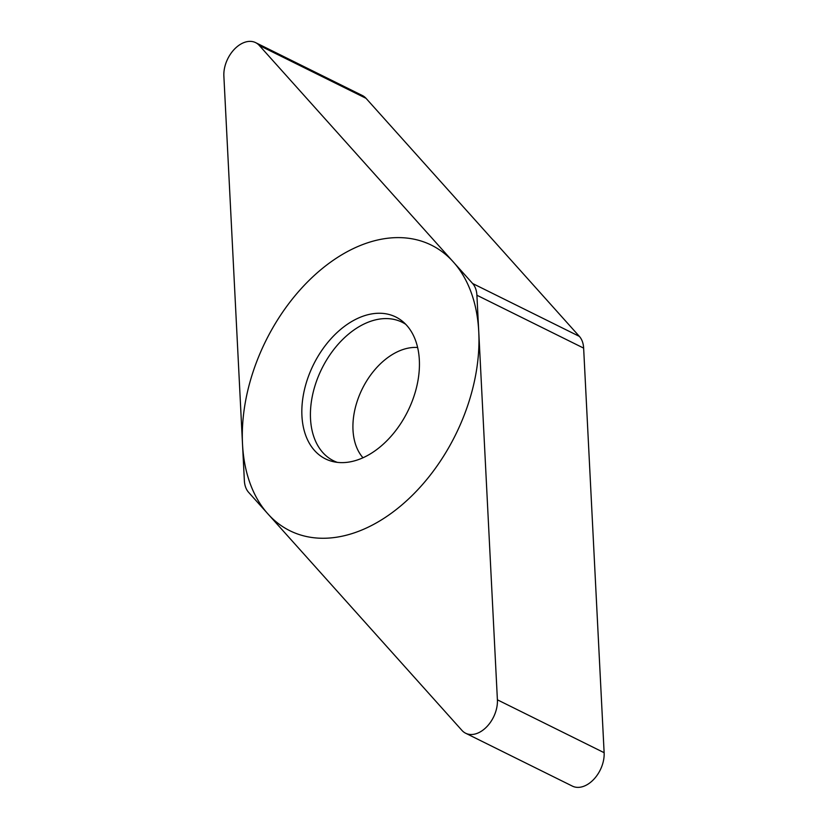 <?xml version="1.0" encoding="UTF-8"?>
<svg xmlns="http://www.w3.org/2000/svg" width="828" height="828" viewBox="0 0 828 828"><rect width="100%" height="100%" fill="white"/><g stroke="black" fill="none" stroke-linecap="round" stroke-linejoin="round"><path stroke-width="1.24" d="M497.4 699.815A26.786 17.792 -63.6 0 1 484.649 728.764A26.786 17.792 -63.6 0 1 461.972 730.42L248.638 492.37A26.786 17.792 -63.6 0 1 244.363 480.633L223.87 76.062A26.786 17.792 -63.6 0 1 236.622 47.103A26.786 17.792 -63.6 0 1 259.299 45.457L472.633 283.507A26.786 17.792 -63.6 0 1 476.907 295.244L497.4 699.815L476.907 295.244A26.786 17.792 -63.6 0 0 472.633 283.507L259.299 45.457A26.786 17.792 -63.6 0 0 255.614 42.632A26.786 17.792 -63.6 0 0 234.272 49.349A26.786 17.792 -63.6 0 0 223.87 76.062L244.363 480.633A26.786 17.792 -63.6 0 0 248.638 492.37L461.972 730.42A26.786 17.792 -63.6 0 0 465.667 733.246A26.786 17.792 -63.6 0 0 486.999 726.529A26.786 17.792 -63.6 0 0 497.4 699.815L604.13 752.693L583.636 348.112A26.786 17.792 116.4 0 0 579.362 336.375L366.028 98.325A26.786 17.792 116.4 0 0 362.333 95.499L255.614 42.632M364.144 457.232A79.177 52.599 116.4 0 1 333.311 461.672A79.177 52.599 116.4 0 1 303.151 396.208A79.177 52.599 116.4 0 1 357.127 318.645A79.177 52.599 116.4 0 1 402.739 321.523A79.177 52.599 116.4 0 1 415.47 391.406A79.177 52.599 116.4 0 1 364.144 457.232M604.13 752.693A26.786 17.792 116.4 0 1 593.728 779.396A26.786 17.792 116.4 0 1 572.386 786.114L465.667 733.246M405.72 324.297A77.283 51.346 -63.6 0 0 364.382 323.851A77.283 51.346 116.4 0 0 312.208 396.788A77.283 51.346 116.4 0 0 337.327 462.366M353.566 248.472A159.359 105.87 -63.6 0 0 242.511 444.046A159.359 105.87 -63.6 0 0 367.704 527.405A159.359 105.87 -63.6 0 0 478.76 331.831A159.359 105.87 -63.6 0 0 353.566 248.472M476.907 295.244L583.636 348.112M472.633 283.507L579.362 336.375M259.299 45.457L366.028 98.325M362.985 457.77A63.777 42.373 116.4 0 1 357.106 401.528A63.777 42.373 116.4 0 1 397.45 351.765A63.777 42.373 -63.6 0 1 417.612 347.491"/></g></svg>
